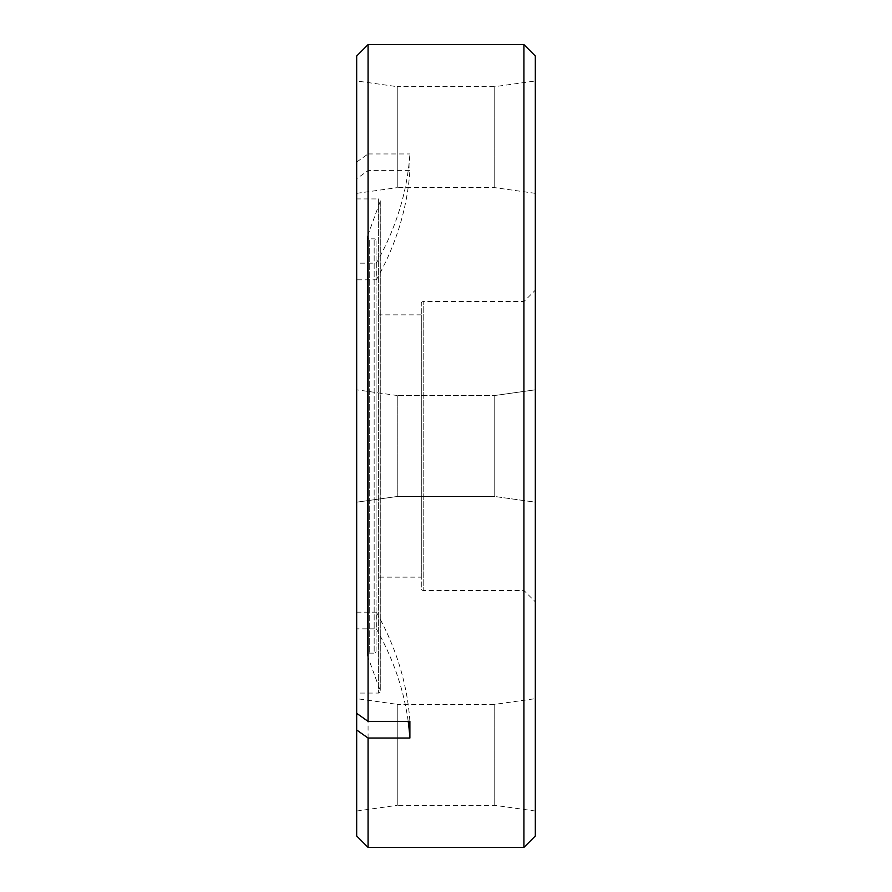 <?xml version="1.0" encoding="UTF-8"?>
<svg xmlns="http://www.w3.org/2000/svg" width="892" height="892" viewBox="0 0 892 892"><rect width="100%" height="100%" fill="white"/><g stroke="black" fill="none" stroke-linecap="round" stroke-linejoin="round"><path stroke-width="0.67" stroke-dasharray="4.46 3.34" d="M356.677 628.838L356.677 198.927L378.364 198.927L378.364 693.073L378.364 198.927A1.895 1.895 0 0 1 380.271 200.823L380.271 691.177L380.271 200.823A1.895 1.895 0 0 1 380.159 201.48L380.159 690.519L380.159 201.48L367.482 236.291L367.482 655.709L367.482 236.291A1.895 1.895 0 0 0 369.266 238.833L369.266 653.167L369.266 238.833L374.161 238.833A1.895 1.895 0 0 1 376.056 240.74L376.056 651.26A1.895 1.895 0 0 1 374.161 653.167L374.161 238.833L374.161 653.167L369.266 653.167A1.895 1.895 0 0 0 367.482 655.709L380.159 690.519A1.895 1.895 0 0 1 378.364 693.073L356.677 693.073L356.677 628.838L376.324 628.838L376.324 612.18A475.146 335.972 180 0 1 409.885 721.383M421.292 303.458A1.895 1.895 0 0 1 423.198 301.552L423.198 590.448L423.198 301.552L523.927 301.552L535.323 290.156L535.323 601.844L523.927 590.448L523.927 301.552L523.927 590.448L423.198 590.448A1.895 1.895 0 0 1 421.292 588.542L421.292 303.458L421.292 588.542M535.323 698.659L535.323 811.029L535.323 698.659L494.759 704.357L494.759 805.331L494.759 704.357L397.241 704.357L397.241 805.331L356.677 811.029L356.677 698.659L356.677 811.029M535.323 811.029L494.759 805.331L397.241 805.331L397.241 704.357L356.677 698.659M397.241 496.487L356.677 502.185L356.677 389.815L356.677 502.185L356.677 389.815L356.677 502.185L397.241 496.487L397.241 395.513L356.677 389.815L397.241 395.513L397.241 496.487L397.241 395.513L397.241 496.487L494.759 496.487L535.323 502.185L535.323 389.815L535.323 502.185L535.323 389.815L535.323 502.185L494.759 496.487L494.759 395.513L535.323 389.815L494.759 395.513L397.241 395.513L494.759 395.513L494.759 496.487L494.759 395.513L494.759 496.487L397.241 496.487M535.323 80.971L535.323 193.341L535.323 80.971L494.759 86.669L494.759 187.643L494.759 86.669L397.241 86.669L397.241 187.643L356.677 193.341L356.677 80.971L356.677 193.341M535.323 193.341L494.759 187.643L397.241 187.643L397.241 86.669L356.677 80.971M421.292 577.135L421.292 314.865L421.292 577.135L376.056 577.135L376.056 314.865L376.056 577.135M421.292 314.865L376.056 314.865M356.677 56.006L356.677 263.162L376.324 263.162A475.146 335.972 0 0 0 409.885 153.959L409.885 170.617L368.073 170.617L356.677 178.69L356.677 693.073M356.677 162.021L368.073 153.959L368.073 44.6M376.324 263.162L376.324 279.82L356.677 279.82M356.677 198.927L356.677 263.162M523.927 44.6L523.927 847.4M368.073 847.4L368.073 170.617M368.073 153.959L409.885 153.959M356.677 612.18L376.324 612.18M356.677 178.69L356.677 835.994M376.056 651.26L376.056 240.74M535.323 835.994L535.323 56.006M535.323 601.844L535.323 290.156M376.324 628.838A475.146 335.972 180 0 1 408.19 721.383M376.324 279.82A475.146 335.972 0 0 0 409.885 170.617M367.37 236.938L367.37 655.062L367.37 236.938"/><path stroke-width="1.34" d="M523.927 44.6L535.323 56.006L535.323 835.994L523.927 847.4L523.927 44.6L368.073 44.6L368.073 721.383L409.885 721.383L409.885 738.041L368.073 738.041L368.073 847.4L523.927 847.4M368.073 847.4L356.677 835.994L356.677 56.006L368.073 44.6M356.677 713.31L368.073 721.383M356.677 729.979L368.073 738.041M408.19 721.383A475.146 335.972 180 0 1 409.885 738.041"/></g></svg>
